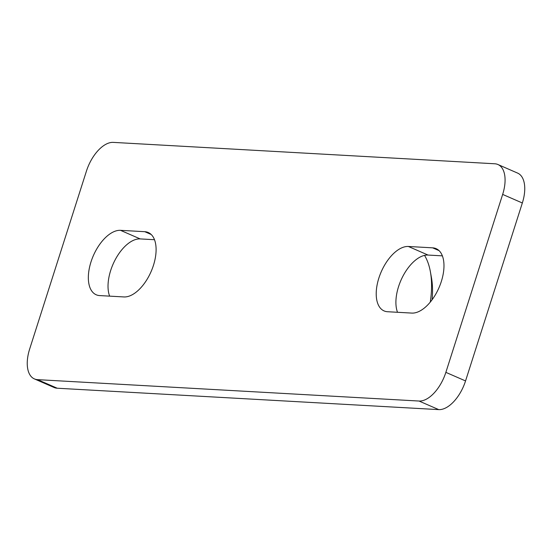 <?xml version="1.0" encoding="UTF-8"?>
<svg xmlns="http://www.w3.org/2000/svg" width="552" height="552" viewBox="0 0 552 552"><rect width="100%" height="100%" fill="white"/><g stroke="black" fill="none" stroke-linecap="round" stroke-linejoin="round"><path stroke-width="0.83" d="M424.529 255.376A83.428 43.87 113.6 0 1 430.394 271.777A83.428 43.87 113.6 0 1 430.27 302.123M34.396 378.907L54.075 387.49A31.554 16.595 -66.4 0 0 57.222 388.222L37.536 379.645A31.554 16.595 113.6 0 1 34.396 378.907A31.554 16.595 113.6 0 1 29.663 349.016L86.45 171.065A31.554 16.595 113.6 0 1 113.257 142.381L494.778 163.778A31.554 16.595 113.6 0 1 497.925 164.51A31.554 16.595 113.6 0 1 502.658 194.407L522.337 202.984A31.554 16.595 -66.4 0 0 517.603 173.093L497.925 164.51M522.337 202.984L465.55 380.935L445.864 372.358A31.554 16.595 113.6 0 1 419.058 401.042L438.743 409.618A31.554 16.595 -66.4 0 0 465.55 380.935M438.743 409.618L57.222 388.222M154.484 239.713L140.173 238.912A34.707 18.25 -66.4 0 0 115.285 259.585A34.707 18.25 -66.4 0 0 109.634 296.141M442.366 255.859L428.048 255.058A34.707 18.25 -66.4 0 0 403.16 275.731A34.707 18.25 -66.4 0 0 397.516 312.287M432.071 299.812A77.114 40.551 -66.4 0 0 431.45 277.649L430.394 271.777M123.952 296.942L99.67 295.582A34.707 18.25 113.6 0 1 96.214 294.775A34.707 18.25 113.6 0 1 92.094 258.757A34.707 18.25 113.6 0 1 120.495 230.329L144.776 231.695A34.707 18.25 113.6 0 1 148.233 232.502A34.707 18.25 113.6 0 1 152.345 268.52A34.707 18.25 113.6 0 1 123.952 296.942M411.827 313.087L387.545 311.728A34.707 18.25 113.6 0 1 384.088 310.921A34.707 18.25 113.6 0 1 379.969 274.903A34.707 18.25 113.6 0 1 408.37 246.475L432.651 247.841A34.707 18.25 113.6 0 1 436.108 248.648A34.707 18.25 113.6 0 1 440.22 284.666A34.707 18.25 113.6 0 1 411.827 313.087M37.536 379.645L419.058 401.042M445.864 372.358L502.658 194.407M140.173 238.912L120.495 230.329M151.179 234.483L144.776 231.695M428.048 255.058L408.37 246.475M439.054 250.629L432.651 247.841"/></g></svg>
